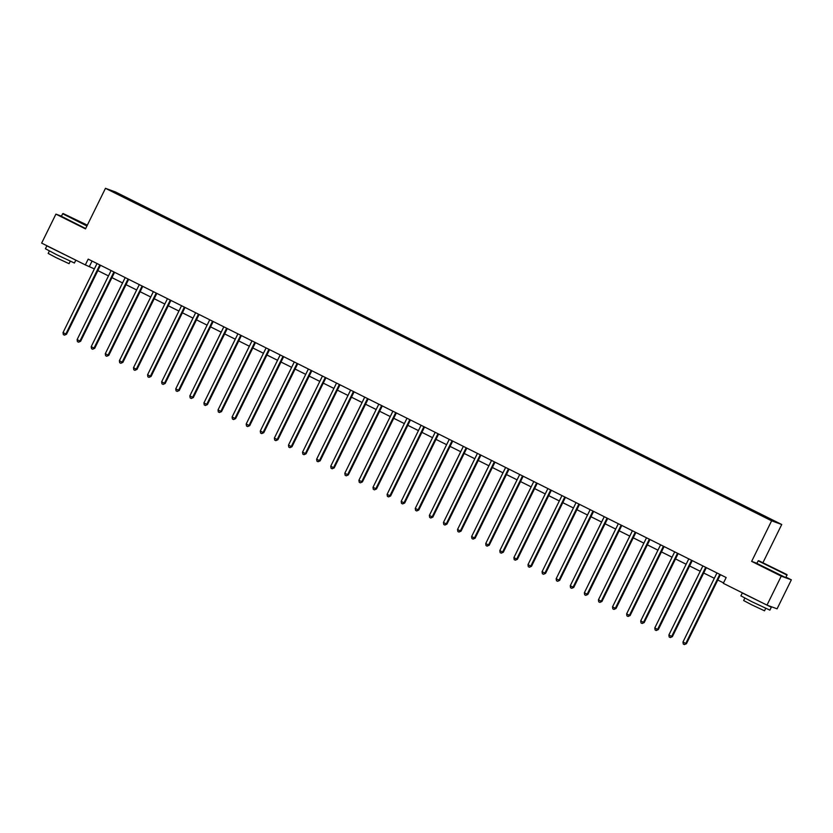 <?xml version="1.0" encoding="UTF-8"?>
<svg xmlns="http://www.w3.org/2000/svg" width="833" height="833" viewBox="0 0 833 833"><rect width="100%" height="100%" fill="white"/><g stroke="black" fill="none" stroke-linecap="round" stroke-linejoin="round"><path stroke-width="1.25" d="M115.162 193.069L119.754 195.214L115.162 193.069M781.729 524.498L115.568 192.007L105.468 188.31L771.618 520.802L781.729 524.498L763.018 562.525M756.916 563.306L751.658 561.38L781.25 576.155L791.35 579.841L786.081 577.217M791.35 579.841L777.085 608.819L766.985 605.133L781.25 576.155M766.985 605.133L723.304 583.329L726.157 577.54L88.183 259.115L85.33 264.904L94.379 268.882M766.245 517.803L759.332 514.482L766.162 517.97M758.728 513.971L760.706 514.18L133.998 201.378L133.603 202.18M759.05 513.576L774.274 521.166L770.067 519.636L753.199 511.431L126.491 198.629L112.924 191.642L133.998 201.378M61.465 216.153L55.915 214.123L41.65 243.111L85.33 264.904M55.915 214.123L85.497 228.888L105.468 188.31M751.658 561.38L771.618 520.802M97.846 270.61L108.467 275.91M111.934 277.639L122.566 282.939M126.022 284.667L136.654 289.978M140.111 291.706L150.742 297.006M154.209 298.735L164.83 304.035M168.297 305.773L178.918 311.073M182.385 312.802L193.006 318.102M196.473 319.83L207.094 325.141M210.562 326.869L221.193 332.169M224.65 333.898L235.281 339.198M238.738 340.926L249.369 346.236M252.836 347.965L263.457 353.265M266.924 354.993L277.545 360.304M281.013 362.032L291.633 367.332M295.101 369.061L305.721 374.361M309.189 376.089L319.82 381.399M323.277 383.128L333.908 388.428M337.365 390.156L347.996 395.456M351.464 397.185L362.084 402.495M365.552 404.224L376.172 409.524M379.64 411.252L390.261 416.562M393.728 418.291L404.349 423.591M407.816 425.319L418.447 430.619M421.904 432.348L432.535 437.658M435.992 439.387L446.623 444.687M450.091 446.415L460.711 451.715M464.179 453.444L474.8 458.754M478.267 460.482L488.888 465.782M492.355 467.511L502.976 472.821M506.443 474.55L517.074 479.85M520.531 481.578L531.162 486.878M534.619 488.607L545.251 493.917M548.718 495.645L559.339 500.945M562.806 502.674L573.427 507.974M576.894 509.702L587.515 515.013M590.982 516.741L601.603 522.041M605.07 523.77L615.702 529.08M619.158 530.808L629.79 536.108M633.247 537.837L643.878 543.137M647.345 544.865L657.966 550.176M661.433 551.904L672.054 557.204M675.521 558.933L686.142 564.233M689.609 565.971L700.23 571.271M703.698 573L714.329 578.3M717.786 580.028L723.523 582.892M92.057 261.052L89.423 266.404M132.343 200.774L131.895 201.336M117.13 193.183L117.234 193.797M716.88 572.917L716.88 572.906A1.291 1.26 -69.9 0 1 716.744 573.385L682.977 642.014L685.788 643.43L686.475 643.68L720.243 575.041A1.291 1.26 -69.9 0 1 720.483 574.708M719.92 574.426L719.858 574.395A1.291 1.26 -69.9 0 0 719.566 574.791L685.788 643.43L684.403 644.586L683.279 644.024L682.977 642.014M686.475 643.68L684.403 644.586M702.781 565.878L702.781 565.867A1.291 1.26 -69.9 0 1 702.656 566.357L668.878 634.985L671.7 636.391L672.387 636.641L706.155 568.012A1.291 1.26 -69.9 0 1 706.394 567.669M705.832 567.398L705.77 567.367A1.291 1.26 -69.9 0 0 705.468 567.762L671.7 636.391L670.315 637.557L669.191 636.995L668.878 634.985M672.387 636.641L670.315 637.557M688.693 558.849L688.693 558.839A1.291 1.26 -69.9 0 1 688.568 559.318L654.79 627.957L657.612 629.363L658.289 629.613L692.067 560.973A1.291 1.26 -69.9 0 1 692.306 560.64M691.744 560.359L691.682 560.338A1.291 1.26 -69.9 0 0 691.38 560.724L657.612 629.363L656.227 630.519L655.102 629.956L654.79 627.957M658.289 629.613L656.227 630.519M674.605 551.81L674.605 551.81A1.291 1.26 -69.9 0 1 674.47 552.289L640.702 620.918L643.524 622.324L644.201 622.574L677.979 553.945A1.291 1.26 -69.9 0 1 678.218 553.612M677.656 553.331L677.583 553.299A1.291 1.26 -69.9 0 0 677.291 553.695L643.524 622.324L642.139 623.49L641.014 622.928L640.702 620.918M644.201 622.574L642.139 623.49M660.517 544.782L660.517 544.772A1.291 1.26 -69.9 0 1 660.382 545.261L626.614 613.89L629.436 615.295L630.112 615.545L663.891 546.917A1.291 1.26 -69.9 0 1 664.12 546.573M663.505 546.261L663.495 546.271A1.291 1.26 -69.9 0 0 663.203 546.667L629.436 615.295L628.051 616.451L626.926 615.889L626.614 613.89M630.112 615.545L628.051 616.451M769.453 566.43L786.935 574.593L758.644 560.671L769.453 566.43M787.112 575.114L758.134 560.848L756.864 563.41L785.863 577.675L786.935 574.593M771.119 567.034L779.855 571.126L771.119 567.034M769.088 605.903L771.316 607.236L769.89 610.131L751.98 601.759L740.891 595.866L742.318 592.971L743.13 593.231M771.316 607.236L742.318 592.971M765.704 608.382L764.517 610.808L751.616 604.768L743.64 600.531L744.827 598.115M764.694 603.987L748.971 596.147M87.34 225.149L63.183 213.56L87.101 225.639M86.924 226.003L62.662 213.737L61.403 216.288L85.664 228.554M75.657 219.912L84.393 224.004L75.657 219.912M75.824 260.167L74.418 263.02L56.509 254.638L45.43 248.755L46.856 245.85L47.668 246.11M75.709 260.104L46.856 245.85M70.243 261.27L69.056 263.686L56.155 257.657L48.179 253.419L49.366 250.993M69.222 256.876L53.51 249.025M646.429 537.754L646.429 537.743A1.291 1.26 -69.9 0 1 646.293 538.222L612.526 606.861L615.337 608.267L616.024 608.517L649.792 539.878A1.291 1.26 -69.9 0 1 650.032 539.545M649.417 539.232L649.407 539.243A1.291 1.26 -69.9 0 0 649.115 539.628L615.337 608.267L613.963 609.423L612.828 608.861L612.526 606.861M616.024 608.517L613.963 609.423M632.341 530.715L632.341 530.704A1.291 1.26 -69.9 0 1 632.205 531.194L598.438 599.822L601.249 601.228L601.936 601.478L635.704 532.849A1.291 1.26 -69.9 0 1 635.943 532.506M635.392 532.235L635.319 532.204A1.291 1.26 -69.9 0 0 635.027 532.599L601.249 601.228L599.875 602.394L598.74 601.832L598.438 599.822M601.936 601.478L599.875 602.394M618.253 523.686L618.253 523.676A1.291 1.26 -69.9 0 1 618.117 524.155L584.35 592.794L587.161 594.2L587.848 594.45L621.616 525.81A1.291 1.26 -69.9 0 1 621.855 525.477M621.293 525.196L621.231 525.175A1.291 1.26 -69.9 0 0 620.939 525.571L587.161 594.2L585.776 595.356L584.651 594.793L584.35 592.794M587.848 594.45L585.776 595.356M604.154 516.658L604.154 516.647A1.291 1.26 -69.9 0 1 604.029 517.126L570.251 585.755L573.073 587.171L573.76 587.411L607.528 518.782A1.291 1.26 -69.9 0 1 607.767 518.449M607.205 518.168L607.142 518.136A1.291 1.26 -69.9 0 0 606.84 518.532L573.073 587.171L571.688 588.327L570.563 587.765L570.251 585.755M573.76 587.411L571.688 588.327M593.117 511.129L593.054 511.108A1.291 1.26 -69.9 0 0 592.752 511.504L558.985 580.132L556.163 578.727L589.941 510.098A1.291 1.26 -69.9 0 0 590.066 509.619L590.066 509.609M593.679 511.41A1.291 1.26 -69.9 0 0 593.44 511.754L559.661 580.382L557.6 581.299L556.475 580.736L556.163 578.727M559.661 580.382L557.6 581.299M578.966 504.069L578.956 504.08A1.291 1.26 -69.9 0 0 578.664 504.465L544.897 573.104L542.075 571.698L575.842 503.059A1.291 1.26 -69.9 0 0 575.978 502.591L575.978 502.58M579.591 504.381A1.291 1.26 -69.9 0 0 579.351 504.715L545.573 573.354L543.512 574.26L542.387 573.698L542.075 571.698M545.573 573.354L543.512 574.26M561.89 495.552L561.89 495.552A1.291 1.26 -69.9 0 1 561.754 496.031L527.987 564.659L530.808 566.065L531.485 566.315L565.263 497.686A1.291 1.26 -69.9 0 1 565.492 497.343M564.941 497.072L564.868 497.041A1.291 1.26 -69.9 0 0 564.576 497.436L530.808 566.065L529.424 567.231L528.299 566.669L527.987 564.659M531.485 566.315L529.424 567.231M547.802 488.523L547.802 488.513A1.291 1.26 -69.9 0 1 547.666 489.002L513.899 557.631L516.71 559.037L517.397 559.287L551.165 490.658A1.291 1.26 -69.9 0 1 551.404 490.314M550.852 490.033L550.78 490.012A1.291 1.26 -69.9 0 0 550.488 490.408L516.71 559.037L515.335 560.192L514.2 559.63L513.899 557.631M517.397 559.287L515.335 560.192M533.714 481.495L533.714 481.484A1.291 1.26 -69.9 0 1 533.578 481.963L499.81 550.603L502.622 552.008L503.309 552.258L537.077 483.619A1.291 1.26 -69.9 0 1 537.316 483.286M536.764 483.005L536.691 482.984A1.291 1.26 -69.9 0 0 536.4 483.369L502.622 552.008L501.247 553.164L500.112 552.602L499.81 550.603M503.309 552.258L501.247 553.164M519.625 474.456L519.625 474.446A1.291 1.26 -69.9 0 1 519.49 474.935L485.722 543.564L488.534 544.969L489.221 545.219L522.989 476.591A1.291 1.26 -69.9 0 1 523.228 476.247M522.666 475.976L522.603 475.945A1.291 1.26 -69.9 0 0 522.312 476.341L488.534 544.969L487.149 546.136L486.024 545.573L485.722 543.564M489.221 545.219L487.149 546.136M505.527 467.428L505.527 467.417A1.291 1.26 -69.9 0 1 505.402 467.896L471.624 536.535L474.446 537.941L475.133 538.191L508.901 469.552A1.291 1.26 -69.9 0 1 509.14 469.218M508.578 468.937L508.515 468.917A1.291 1.26 -69.9 0 0 508.213 469.302L474.446 537.941L473.061 539.097L471.936 538.535L471.624 536.535M475.133 538.191L473.061 539.097M491.439 460.399L491.439 460.389A1.291 1.26 -69.9 0 1 491.314 460.868L457.536 529.496L460.357 530.913L461.034 531.152L494.812 462.523A1.291 1.26 -69.9 0 1 495.052 462.19M494.49 461.909L494.427 461.878A1.291 1.26 -69.9 0 0 494.125 462.273L460.357 530.913L458.973 532.068L457.848 531.506L457.536 529.496M461.034 531.152L458.973 532.068M477.351 453.36L477.351 453.35A1.291 1.26 -69.9 0 1 477.215 453.839L443.448 522.468L446.269 523.874L446.946 524.124L480.724 455.495A1.291 1.26 -69.9 0 1 480.964 455.151M480.402 454.87L480.329 454.849A1.291 1.26 -69.9 0 0 480.037 455.245L446.269 523.874L444.884 525.04L443.76 524.478L443.448 522.468M446.946 524.124L444.884 525.04M463.263 446.332L463.263 446.321A1.291 1.26 -69.9 0 1 463.127 446.8L429.359 515.44L432.181 516.845L432.858 517.095L466.636 448.456A1.291 1.26 -69.9 0 1 466.865 448.123M466.251 447.81L466.241 447.821A1.291 1.26 -69.9 0 0 465.949 448.206L432.181 516.845L430.796 518.001L429.672 517.439L429.359 515.44M432.858 517.095L430.796 518.001M449.174 439.293L449.174 439.293A1.291 1.26 -69.9 0 1 449.039 439.772L415.271 508.401L418.083 509.806L418.77 510.056L452.538 441.428A1.291 1.26 -69.9 0 1 452.777 441.084M452.225 440.813L452.152 440.782A1.291 1.26 -69.9 0 0 451.861 441.178L418.083 509.806L416.708 510.973L415.573 510.41L415.271 508.401M418.77 510.056L416.708 510.973M435.086 432.265L435.086 432.254A1.291 1.26 -69.9 0 1 434.951 432.744L401.183 501.372L403.995 502.778L404.682 503.028L438.45 434.399A1.291 1.26 -69.9 0 1 438.689 434.055M438.137 433.774L438.064 433.754A1.291 1.26 -69.9 0 0 437.773 434.149L403.995 502.778L402.62 503.934L401.485 503.371L401.183 501.372M404.682 503.028L402.62 503.934M420.998 425.236L420.998 425.226A1.291 1.26 -69.9 0 1 420.863 425.705L387.095 494.344L389.906 495.75L390.594 495.999L424.361 427.36A1.291 1.26 -69.9 0 1 424.601 427.027M424.039 426.746L423.976 426.725A1.291 1.26 -69.9 0 0 423.685 427.11L389.906 495.75L388.522 496.905L387.397 496.343L387.095 494.344M390.594 495.999L388.522 496.905M409.951 419.717L409.888 419.686A1.291 1.26 -69.9 0 0 409.586 420.082L375.818 488.711L372.997 487.305L406.775 418.676A1.291 1.26 -69.9 0 0 406.9 418.197L406.9 418.187M410.513 419.988A1.291 1.26 -69.9 0 0 410.273 420.332L376.506 488.961L374.434 489.877L373.309 489.315L372.997 487.305M376.506 488.961L374.434 489.877M395.862 412.679L395.8 412.658A1.291 1.26 -69.9 0 0 395.498 413.043L361.73 481.682L358.908 480.277L392.687 411.637A1.291 1.26 -69.9 0 0 392.812 411.169L392.812 411.158M396.425 412.96A1.291 1.26 -69.9 0 0 396.185 413.293L362.407 481.932L360.345 482.838L359.221 482.276L358.908 480.277M362.407 481.932L360.345 482.838M381.774 405.65L381.701 405.619A1.291 1.26 -69.9 0 0 381.41 406.015L347.642 474.654L344.82 473.238L378.588 404.609A1.291 1.26 -69.9 0 0 378.723 404.14L378.723 404.13M382.337 405.931A1.291 1.26 -69.9 0 0 382.097 406.265L348.319 474.893L346.257 475.81L345.133 475.247L344.82 473.238M348.319 474.893L346.257 475.81M364.635 397.102L364.635 397.091A1.291 1.26 -69.9 0 1 364.5 397.58L330.732 466.209L333.554 467.615L334.231 467.865L368.009 399.236A1.291 1.26 -69.9 0 1 368.238 398.892M367.686 398.611L367.613 398.591A1.291 1.26 -69.9 0 0 367.322 398.986L333.554 467.615L332.169 468.781L331.045 468.219L330.732 466.209M334.231 467.865L332.169 468.781M350.547 390.073L350.547 390.063A1.291 1.26 -69.9 0 1 350.412 390.542L316.644 459.181L319.456 460.587L320.143 460.836L353.91 392.197A1.291 1.26 -69.9 0 1 354.15 391.864M353.536 391.552L353.525 391.562A1.291 1.26 -69.9 0 0 353.234 391.947L319.456 460.587L318.081 461.742L316.946 461.18L316.644 459.181M320.143 460.836L318.081 461.742M336.459 383.034L336.459 383.034A1.291 1.26 -69.9 0 1 336.324 383.513L302.556 452.142L305.367 453.548L306.055 453.798L339.822 385.169A1.291 1.26 -69.9 0 1 340.062 384.825M339.51 384.554L339.437 384.523A1.291 1.26 -69.9 0 0 339.146 384.919L305.367 453.548L303.993 454.714L302.858 454.152L302.556 452.142M306.055 453.798L303.993 454.714M322.371 376.006L322.371 375.995A1.291 1.26 -69.9 0 1 322.236 376.485L288.457 445.114L291.279 446.519L291.966 446.769L325.734 378.14A1.291 1.26 -69.9 0 1 325.974 377.797M325.411 377.516L325.349 377.495A1.291 1.26 -69.9 0 0 325.057 377.89L291.279 446.519L289.894 447.675L288.77 447.113L288.457 445.114M291.966 446.769L289.894 447.675M308.272 368.977L308.272 368.967A1.291 1.26 -69.9 0 1 308.148 369.446L274.369 438.085L277.191 439.491L277.878 439.741L311.646 371.101A1.291 1.26 -69.9 0 1 311.886 370.768M311.323 370.487L311.261 370.466A1.291 1.26 -69.9 0 0 310.959 370.852L277.191 439.491L275.806 440.647L274.682 440.084L274.369 438.085M277.878 439.741L275.806 440.647M294.184 361.939L294.184 361.928A1.291 1.26 -69.9 0 1 294.059 362.417L260.281 431.046L263.103 432.452L263.78 432.702L297.558 364.073A1.291 1.26 -69.9 0 1 297.798 363.729M297.235 363.459L297.162 363.427A1.291 1.26 -69.9 0 0 296.871 363.823L263.103 432.452L261.718 433.618L260.594 433.056L260.281 431.046M263.78 432.702L261.718 433.618M280.096 354.91L280.096 354.9A1.291 1.26 -69.9 0 1 279.961 355.379L246.193 424.018L249.015 425.424L249.692 425.673L283.47 357.034A1.291 1.26 -69.9 0 1 283.709 356.701M283.085 356.389L283.074 356.399A1.291 1.26 -69.9 0 0 282.783 356.784L249.015 425.424L247.63 426.579L246.506 426.017L246.193 424.018M249.692 425.673L247.63 426.579M266.008 347.882L266.008 347.871A1.291 1.26 -69.9 0 1 265.873 348.35L232.105 416.979L234.927 418.395L235.604 418.635L269.382 350.006A1.291 1.26 -69.9 0 1 269.611 349.673M269.059 349.391L268.986 349.36A1.291 1.26 -69.9 0 0 268.695 349.756L234.927 418.395L233.542 419.551L232.417 418.989L232.105 416.979M235.604 418.635L233.542 419.551M251.92 340.843L251.92 340.832A1.291 1.26 -69.9 0 1 251.785 341.322L218.017 409.951L220.828 411.356L221.516 411.606L255.283 342.977A1.291 1.26 -69.9 0 1 255.523 342.634M254.971 342.353L254.898 342.332A1.291 1.26 -69.9 0 0 254.606 342.727L220.828 411.356L219.454 412.522L218.319 411.96L218.017 409.951M221.516 411.606L219.454 412.522M237.832 333.814L237.832 333.804A1.291 1.26 -69.9 0 1 237.697 334.283L203.929 402.922L206.74 404.328L207.427 404.578L241.195 335.938A1.291 1.26 -69.9 0 1 241.435 335.605M240.82 335.293L240.81 335.303A1.291 1.26 -69.9 0 0 240.518 335.689L206.74 404.328L205.366 405.484L204.231 404.921L203.929 402.922M207.427 404.578L205.366 405.484M226.784 328.296L226.722 328.264A1.291 1.26 -69.9 0 0 226.42 328.66L192.652 397.289L189.83 395.883L223.608 327.254A1.291 1.26 -69.9 0 0 223.733 326.775L223.744 326.775M227.347 328.566A1.291 1.26 -69.9 0 0 227.107 328.91L193.339 397.539L191.267 398.455L190.143 397.893L189.83 395.883M193.339 397.539L191.267 398.455M212.696 321.257L212.634 321.236A1.291 1.26 -69.9 0 0 212.332 321.632L178.564 390.261L175.742 388.855L209.52 320.226A1.291 1.26 -69.9 0 0 209.645 319.747L209.645 319.737M213.258 321.538A1.291 1.26 -69.9 0 0 213.019 321.882L179.251 390.51L177.179 391.416L176.055 390.854L175.742 388.855M179.251 390.51L177.179 391.416M198.546 314.197L198.535 314.208A1.291 1.26 -69.9 0 0 198.244 314.593L164.476 383.232L161.654 381.826L195.432 313.187A1.291 1.26 -69.9 0 0 195.557 312.719L195.557 312.708M199.17 314.51A1.291 1.26 -69.9 0 0 198.931 314.843L165.153 383.482L163.091 384.388L161.966 383.826L161.654 381.826M165.153 383.482L163.091 384.388M181.469 305.68L181.469 305.669A1.291 1.26 -69.9 0 1 181.334 306.159L147.566 374.788L150.388 376.193L151.065 376.443L184.843 307.814A1.291 1.26 -69.9 0 1 185.082 307.471M184.52 307.2L184.447 307.169A1.291 1.26 -69.9 0 0 184.155 307.564L150.388 376.193L149.003 377.359L147.878 376.797L147.566 374.788M151.065 376.443L149.003 377.359M167.381 298.651L167.381 298.641A1.291 1.26 -69.9 0 1 167.246 299.12L133.478 367.759L136.3 369.165L136.976 369.415L170.744 300.775A1.291 1.26 -69.9 0 1 170.984 300.442M170.432 300.161L170.359 300.14A1.291 1.26 -69.9 0 0 170.067 300.526L136.3 369.165L134.915 370.321L133.79 369.758L133.478 367.759M136.976 369.415L134.915 370.321M153.293 291.623L153.293 291.612A1.291 1.26 -69.9 0 1 153.157 292.091L119.39 360.72L122.201 362.126L122.888 362.376L156.656 293.747A1.291 1.26 -69.9 0 1 156.896 293.414M156.344 293.133L156.271 293.101A1.291 1.26 -69.9 0 0 155.979 293.497L122.201 362.126L120.827 363.292L119.692 362.73L119.39 360.72M122.888 362.376L120.827 363.292M139.205 284.584L139.205 284.574A1.291 1.26 -69.9 0 1 139.069 285.063L105.302 353.692L108.113 355.097L108.8 355.347L142.568 286.719A1.291 1.26 -69.9 0 1 142.807 286.375M142.245 286.094L142.183 286.073A1.291 1.26 -69.9 0 0 141.891 286.469L108.113 355.097L106.739 356.264L105.604 355.691L105.302 353.692M108.8 355.347L106.739 356.264M125.106 277.556L125.117 277.545A1.291 1.26 -69.9 0 1 124.981 278.024L91.203 346.663L94.025 348.069L94.712 348.319L128.48 279.68A1.291 1.26 -69.9 0 1 128.719 279.347M128.157 279.065L128.095 279.045A1.291 1.26 -69.9 0 0 127.793 279.43L94.025 348.069L92.64 349.225L91.515 348.663L91.203 346.663M94.712 348.319L92.64 349.225M111.018 270.517L111.018 270.517A1.291 1.26 -69.9 0 1 110.893 270.996L77.115 339.625L79.937 341.03L80.624 341.28L114.392 272.651A1.291 1.26 -69.9 0 1 114.631 272.308M114.069 272.037L114.006 272.006A1.291 1.26 -69.9 0 0 113.705 272.401L79.937 341.03L78.552 342.196L77.427 341.634L77.115 339.625M80.624 341.28L78.552 342.196M96.93 263.488L96.93 263.478A1.291 1.26 -69.9 0 1 96.805 263.957L63.027 332.596L65.849 334.002L66.525 334.252L100.304 265.623A1.291 1.26 -69.9 0 1 100.543 265.279M99.918 264.967L99.908 264.977A1.291 1.26 -69.9 0 0 99.616 265.373L65.849 334.002L64.464 335.158L63.339 334.595L63.027 332.596M66.525 334.252L64.464 335.158M719.566 574.791L720.243 575.041M705.468 567.762L706.155 568.012M691.38 560.724L692.067 560.973M677.291 553.695L677.979 553.945M663.203 546.667L663.891 546.917M649.115 539.628L649.792 539.878M635.027 532.599L635.704 532.849M620.939 525.571L621.616 525.81M606.84 518.532L607.528 518.782M592.752 511.504L593.44 511.754M578.664 504.465L579.351 504.715M564.576 497.436L565.263 497.686M550.488 490.408L551.165 490.658M536.4 483.369L537.077 483.619M522.312 476.341L522.989 476.591M508.213 469.302L508.901 469.552M494.125 462.273L494.812 462.523M480.037 455.245L480.724 455.495M465.949 448.206L466.636 448.456M451.861 441.178L452.538 441.428M437.773 434.149L438.45 434.399M423.685 427.11L424.361 427.36M409.586 420.082L410.273 420.332M395.498 413.043L396.185 413.293M381.41 406.015L382.097 406.265M367.322 398.986L368.009 399.236M353.234 391.947L353.91 392.197M339.146 384.919L339.822 385.169M325.057 377.89L325.734 378.14M310.959 370.852L311.646 371.101M296.871 363.823L297.558 364.073M282.783 356.784L283.47 357.034M268.695 349.756L269.382 350.006M254.606 342.727L255.283 342.977M240.518 335.689L241.195 335.938M226.42 328.66L227.107 328.91M212.332 321.632L213.019 321.882M198.244 314.593L198.931 314.843M184.155 307.564L184.843 307.814M170.067 300.526L170.744 300.775M155.979 293.497L156.656 293.747M141.891 286.469L142.568 286.719M127.793 279.43L128.48 279.68M113.705 272.401L114.392 272.651M99.616 265.373L100.304 265.623M63.183 213.56L62.662 213.737"/></g></svg>
